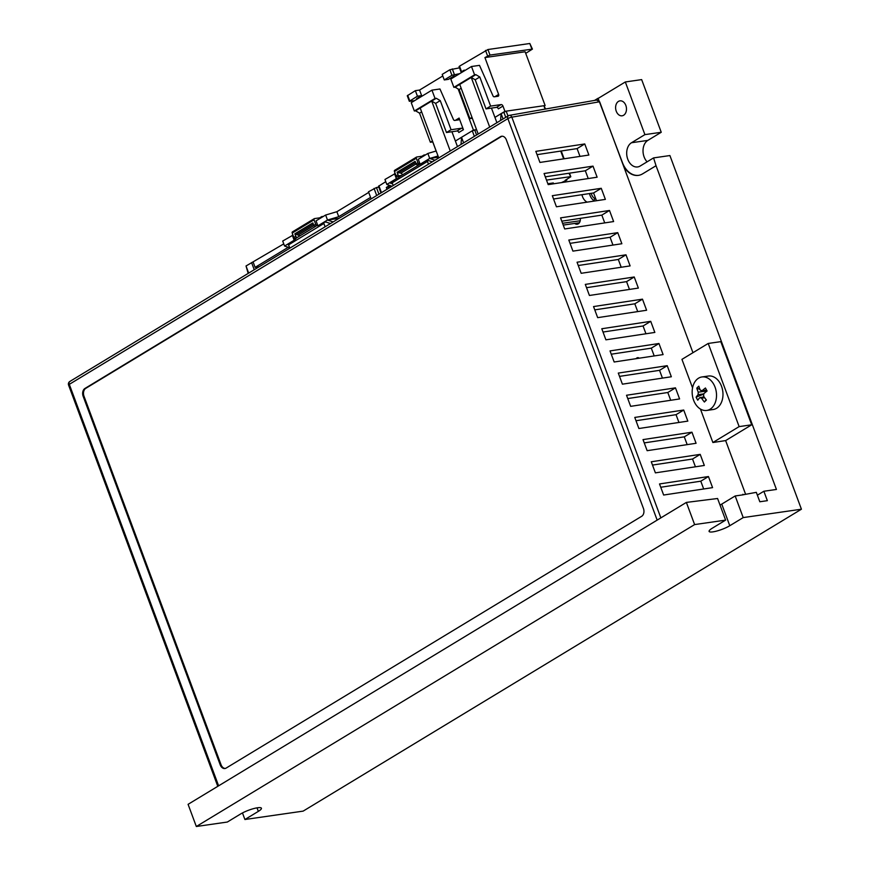 <?xml version="1.0" encoding="UTF-8"?>
<svg xmlns="http://www.w3.org/2000/svg" width="870" height="870" viewBox="0 0 870 870"><rect width="100%" height="100%" fill="white"/><g stroke="black" fill="none" stroke-linecap="round" stroke-linejoin="round"><path stroke-width="1.3" d="M641.668 516.301A6.036 4.306 -98.2 0 0 643.441 508.439L506.373 139.896A6.036 4.306 -98.2 0 0 501.685 136.242A6.036 4.306 -98.2 0 0 500.478 136.677L84.934 388.466A6.036 4.306 -98.2 0 0 83.161 396.328L220.219 764.871A6.036 4.306 -98.2 0 0 224.917 768.525A6.036 4.306 -98.2 0 0 226.113 768.09L641.668 516.301M502.11 136.209A6.036 4.306 -98.2 0 0 501.316 136.557L85.771 388.346A6.036 4.306 -98.2 0 0 83.998 396.209L221.056 764.752A6.036 4.306 -98.2 0 0 225.33 768.438M704.33 465.461L700.198 454.368L651.271 461.774L655.393 472.856L704.33 465.461M687.833 421.113L683.711 410.031L634.774 417.426L638.895 428.518L687.833 421.113M671.346 376.764L667.214 365.683L618.287 373.078L622.409 384.17L671.346 376.764M654.849 332.427L650.727 321.334L601.79 328.74L605.911 339.822L654.849 332.427M638.362 288.079L634.23 276.986L585.303 284.392L589.425 295.474L638.362 288.079M621.865 243.73L617.743 232.649L568.806 240.044L572.928 251.125L621.865 243.73M605.379 199.382L601.246 188.301L552.319 195.696L556.441 206.788L605.379 199.382M588.881 155.045L584.76 143.952L535.822 151.358L539.944 162.44L588.881 155.045M700.426 409.041L712.878 442.515L739.141 426.604L708.213 343.454L681.949 359.364L692.553 387.879M692.955 352.698L599.637 101.757L511.832 117.167A3.023 2.131 -100 0 0 509.428 115.351A3.023 2.131 -100 0 0 508.885 115.558A3.023 2.023 58.8 0 0 508.385 115.743A3.023 2.023 58.8 0 0 507.862 118.624L69.306 384.344L218.62 785.827M745.47 493.899L725.634 440.59L712.878 442.515M597.125 177.208L593.003 166.126L544.065 173.521L548.187 184.614L597.125 177.208M613.622 221.556L609.5 210.475L560.563 217.87L564.684 228.962L613.622 221.556M630.108 265.905L625.987 254.812L577.049 262.218L581.171 273.3L630.108 265.905M646.606 310.253L642.484 299.16L593.547 306.566L597.668 317.648L646.606 310.253M663.092 354.59L658.971 343.509L610.033 350.904L614.155 361.996L663.092 354.59M679.59 398.938L675.468 387.857L626.53 395.252L630.652 406.344L679.59 398.938M696.076 443.287L691.954 432.205L643.017 439.6L647.139 450.682L696.076 443.287M712.573 487.635L708.452 476.542L659.514 483.948L663.636 495.03L712.573 487.635M695.434 466.809L692.531 459.023L652.489 465.069M678.937 422.461L676.044 414.675L636.003 420.732M662.451 378.113L659.547 370.326L619.505 376.384M645.953 333.765L643.061 325.978L603.019 332.035M629.467 289.416L626.563 281.641L586.521 287.687M612.969 245.079L610.077 237.292L570.035 243.35M596.483 200.731L593.579 192.944L553.537 199.002M579.986 156.382L577.093 148.596L537.051 154.653M588.229 178.557L585.336 170.77L545.294 176.827M604.726 222.905L601.833 215.118L561.792 221.176M621.213 267.253L618.32 259.467L578.278 265.513M637.71 311.59L634.817 303.804L594.775 309.861M654.196 355.939L651.304 348.152L611.262 354.21M670.694 400.287L667.801 392.5L627.759 398.558M687.18 444.635L684.288 436.849L644.246 442.895M703.678 488.973L700.785 481.186L660.743 487.243M596.689 100.148L599.637 101.757M708.213 343.454L720.784 341.649L751.702 424.788L725.634 440.59M739.141 426.604L751.702 424.788M584.76 143.952L577.093 148.596M593.003 166.126L585.336 170.77M601.246 188.301L593.579 192.944M609.5 210.475L601.833 215.118M617.743 232.649L610.077 237.292M625.987 254.812L618.32 259.467M634.23 276.986L626.563 281.641M642.484 299.16L634.817 303.804M650.727 321.334L643.061 325.978M658.971 343.509L651.304 348.152M667.214 365.683L659.547 370.326M675.468 387.857L667.801 392.5M683.711 410.031L676.044 414.675M691.954 432.205L684.288 436.849M700.198 454.368L692.531 459.023M708.452 476.542L700.785 481.186M696.642 379.69A16.911 12.071 81.8 0 1 701.927 376.96A16.911 12.071 81.8 0 1 713.791 384.388A16.911 12.071 81.8 0 1 712.03 407.715A16.911 12.071 81.8 0 1 706.744 410.444A16.911 12.071 81.8 0 1 694.891 403.017A16.911 12.071 81.8 0 1 696.642 379.69M701.927 376.96L708.387 376.036A16.911 12.071 81.8 0 1 720.251 383.463A16.911 12.071 81.8 0 1 713.204 409.509L706.744 410.444M706.407 400.015A29.319 2.186 132 0 1 705.374 401.048A29.319 2.186 132 0 1 704.385 402.016A30.145 18.694 -134.6 0 1 701.568 398.188L699.73 397.688A30.145 9.831 151.2 0 0 697.762 400.189A29.319 26.209 -162.2 0 1 696.109 397.188A30.145 9.831 -28.8 0 1 698.088 394.686L698.273 392.185A30.145 18.694 -134.6 0 1 696.794 388.172A29.319 18.738 -3.5 0 1 697.762 387.161A29.319 18.738 -3.5 0 1 698.817 386.182A30.145 18.694 45.4 0 0 700.296 390.195L702.133 390.695A30.145 9.831 -28.8 0 1 705.439 387.998A29.319 5.285 57.6 0 0 707.092 391A30.145 9.831 151.2 0 0 703.786 393.697L703.602 396.198A30.145 18.694 45.4 0 0 706.407 400.015M706.668 390.249L701.514 391L706.56 390.054M704.037 396.861L699.73 397.688M706.125 399.667L704.385 402.016M703.428 394.186L696.109 397.188M698.273 392.185L704.613 391.272L703.275 390.739M699.98 389.434L696.794 388.172M704.613 391.272L705.287 391.576L706.625 390.26M705.287 391.576A1.816 1.294 81.8 0 1 705.418 392.326M494.845 96.722L498.63 94.428A1.816 1.218 -121.2 0 1 498.314 96.157A1.816 1.218 -121.2 0 1 497.999 96.265L494.225 96.809A1.207 0.805 -121.2 0 1 493.018 95.917L479.5 65.359L471.486 66.511L450.79 79.05L453.879 87.359L455.13 87.185L459.099 89.534L469.92 118.635L472.334 118.287M525.719 53.353L532.429 49.111L529.819 43.5L487.939 49.525L459.501 66.174L461.568 71.721L464.232 70.1L464.471 70.753M461.568 71.721L461.122 72.166L462.144 72.166M532.429 49.111L489.995 55.071L484.927 57.561L525.132 51.776L545.131 105.542L504.926 111.338L494.921 117.396L501.087 113.655L503.067 118.962M544.479 105.944L545.131 105.542M471.997 117.374L469.92 118.635M461.176 88.272L459.099 89.534M455.13 87.185L459.73 84.401L478.195 134.034M504.926 111.338L502.969 106.064L498.369 108.859A1.816 1.218 -121.2 0 0 496.487 107.369L501.087 104.585A1.816 1.218 -121.2 0 1 502.969 106.064M498.63 94.428L484.927 57.561M459.501 66.174L459.055 66.631L461.122 72.166M471.486 66.511L474.574 74.82L475.836 74.646L479.794 76.995L490.615 106.096L501.087 104.585M453.879 87.359L474.574 74.82M490.615 106.096L486.015 108.88L491.463 108.097L496.9 122.703M491.463 108.097L496.487 107.369M479.794 76.995L475.194 79.779L486.015 108.88M475.836 74.646L471.235 77.43L475.194 79.779M489.69 127.063L471.235 77.43L459.73 84.401M455.304 120.364L459.099 118.059L463.427 129.706L458.827 132.49A1.816 1.218 -121.2 0 0 456.946 131.011L461.546 128.216A1.816 1.218 -121.2 0 1 463.427 129.706M416.882 99.267L416.643 98.614L421.624 95.602L419.558 90.056L415.371 90.654L417.437 96.2L421.624 95.602M432.749 141.93L436.631 152.391M461.024 144.442L461.546 137.286L455.38 141.027L473.432 130.087L458.142 88.957M453.781 77.234L453.433 76.321L448.452 79.344L444.265 79.942L442.199 74.396L449.866 69.752L459.512 67.838M442.786 75.984L419.558 90.056M459.099 118.059A1.816 1.218 -121.2 0 1 458.773 119.788A1.816 1.218 -121.2 0 1 458.457 119.908L454.684 120.451A1.207 0.805 -121.2 0 1 453.477 119.56L439.959 88.99L431.944 90.143L435.033 98.462L436.294 98.277L440.253 100.626L451.073 129.728L461.546 128.216M451.073 129.728L446.484 132.512L456.946 131.011M431.944 90.143L411.249 102.682L414.337 111.001L415.599 110.816L419.558 113.165L430.378 142.267L432.803 141.919M417.437 96.2L409.324 101.301L407.269 95.754L415.371 90.654M455.858 75.973L453.433 76.321M473.432 130.087L476.564 129.641L472.279 130.783L461.546 137.286L463.623 142.865M451.921 131.729L457.457 146.595M440.253 100.626L435.652 103.41L446.484 132.512M435.652 103.41L431.694 101.061L436.294 98.277M432.455 141.005L430.378 142.267M421.635 111.904L419.558 113.165M415.599 110.816L420.199 108.032L438.752 157.927M409.324 101.301L414.533 100.692M459.697 73.645L451.932 75.298L444.265 79.942M420.199 108.032L431.694 101.061L450.247 150.967M414.337 111.001L435.033 98.462M380.962 192.944L378.483 186.278L385.758 181.678M392.044 186.234L386.791 184.451L384.942 179.47L395.219 173.565M423.603 163.756L420.145 164.245L418.285 159.264L427.866 153.457L436.12 151.01M387.019 189.279L386.334 187.441L391.206 186.745M389.662 185.43L386.334 187.441M427.866 153.457L429.726 158.449L427.039 160.069L432.292 161.842M438.034 155.991L429.726 158.449L434.978 160.221M420.145 164.245L427.039 160.069M394.523 173.663L396.372 178.654L399.841 178.154M386.791 184.451L396.372 178.654M424.299 155.621L424.473 154.914A1.207 0.805 -121.2 0 1 425.136 155.11M392.598 183.885L389.477 182.831L392.316 182.417M422.189 156.894L421.95 156.252L424.06 154.98M419.884 163.56L419.188 163.658A1.207 0.805 -121.2 0 1 417.937 162.679L416.295 158.242A1.207 0.805 -121.2 0 1 416.719 157.013L421.95 156.252M402.767 174.685L400.95 173.163L397.079 172.26L415.099 161.341L416.023 163.832A1.207 0.805 58.8 0 0 417.274 164.821L419.579 164.495M400.95 173.163L416.088 163.984M394.871 170.248A1.207 0.805 58.8 0 0 394.447 171.477L396.089 175.914L398.003 174.75L397.079 172.26M398.003 174.75A1.207 0.805 58.8 0 0 399.254 175.74L401.559 175.403M396.089 175.914A1.207 0.805 58.8 0 0 397.34 176.904L399.645 176.566M438.469 157.187L429.726 158.449M398.645 172.902L415.577 162.647M378.82 187.191L376.46 187.528L378.928 194.184M248.178 273.397L246.025 265.981L283.772 243.883M292.298 235.237L294.147 240.229L284.566 246.036L282.706 241.044L292.994 235.139M370.587 197.392L338.734 216.695L327.501 220.023L317.909 225.83L316.06 220.839L325.641 215.031L336.875 211.704L368.728 192.411M376.46 187.528L368.488 191.781L371.142 198.893M254.236 269.733L251.582 262.609M338.734 216.695L336.875 211.704M339.017 218.359L327.501 220.023L325.641 215.031M288.253 247.276L255.117 267.362L253.257 262.37M255.117 267.362L259.097 266.785M322.074 217.195L322.248 216.499A1.207 0.805 -121.2 0 1 322.9 216.695M289.83 248.157L288.601 244.851L287.252 244.405L288.72 244.198M327.501 220.023L333.134 221.926M324.814 221.643L330.448 223.557M319.964 218.468L319.725 217.837L321.835 216.554M284.566 246.036L289.688 247.765M317.659 225.134L316.963 225.243A1.207 0.805 -121.2 0 1 315.712 224.253L314.059 219.816A1.207 0.805 -121.2 0 1 314.483 218.587L319.725 217.837M299.998 235.803L294.854 233.834L312.863 222.916L313.798 225.417A1.207 0.805 58.8 0 0 315.049 226.396L315.669 226.309M298.714 234.737L313.863 225.558M292.635 231.822A1.207 0.805 58.8 0 0 292.211 233.051L293.864 237.488L295.778 236.325L294.854 233.834M295.778 236.325A1.207 0.805 58.8 0 0 297.029 237.314L297.66 237.227M293.864 237.488A1.207 0.805 58.8 0 0 295.115 238.478L296.126 238.336M296.42 234.487L313.352 224.221M616.254 111.229A7.547 5.383 -98.2 0 0 622.115 115.797A7.547 5.383 -98.2 0 0 625.834 105.422A7.547 5.383 -98.2 0 0 619.962 100.855A7.547 5.383 -98.2 0 0 616.254 111.229M623.475 165.887A21.141 15.084 -98.2 0 0 638.417 175.37A21.141 15.084 -98.2 0 0 642.615 173.848L656.034 165.724L776.432 489.451L763.86 491.256L767.362 500.674L759.825 501.762L756.324 492.344L741.653 495.041M594.547 100.409L598.071 98.277L598.951 100.626M729.789 525.719A12.68 2.577 -20.4 0 1 717.097 530.961A12.68 2.577 -20.4 0 1 709.104 531.407A12.68 2.577 -20.4 0 1 712.204 528.253L725.613 520.119L694.619 524.577L196.326 826.5L227.32 822.041L240.74 813.907A12.68 2.577 -20.4 0 1 253.431 808.665A12.68 2.577 -20.4 0 1 261.424 808.219A12.68 2.577 -20.4 0 1 258.336 811.373L244.916 819.507L303.141 811.123L801.422 509.211L743.208 517.585L729.789 525.719L721.752 504.1L735.172 495.965L743.208 517.585M720.023 505.068A12.68 2.577 159.6 0 0 721.752 504.1M196.326 826.5L188.083 804.326L686.376 502.414L717.576 498.499L725.613 520.119M641.658 79.605L625.323 81.965L644.909 134.622L661.243 132.273L641.658 79.605M661.243 132.273L647.835 140.396A12.68 9.048 -98.2 0 0 647.095 161.82M801.422 509.211L669.9 155.545L653.566 157.905L640.157 166.029A12.68 9.048 81.8 0 1 637.634 166.942A12.68 9.048 81.8 0 1 627.226 157.503A12.68 9.048 81.8 0 1 631.489 142.745L644.909 134.622M244.916 819.507L242.469 812.939M735.172 495.965L743.121 494.823L742.915 494.269M653.566 157.905L656.034 165.724M598.071 98.277L622.409 162.516A21.141 15.084 -98.2 0 0 638.623 175.338M625.323 81.965L598.495 98.212M757.379 495.182L763.86 491.256M686.376 502.414L694.619 524.577M591.241 193.303A7.547 5.383 -98.2 0 0 594.96 198.665M589.523 193.553A9.961 7.112 -98.2 0 0 590.077 195.478A9.961 7.112 -98.2 0 0 593.808 200.502M587.185 202.134A9.961 7.112 81.8 0 1 582.487 196.576A9.961 7.112 81.8 0 1 581.943 194.706M595.352 197.697A9.961 7.112 81.8 0 1 593.079 201.242M580.29 218.37A5.438 3.882 81.8 0 1 577.223 224.221A5.438 3.882 81.8 0 1 574.7 223.438M636.198 358.657A3.317 2.371 81.8 0 1 639.211 358.212M325.097 226.798L323.868 223.481L288.601 244.851L288.818 243.654L294.18 240.403M325.913 222.024L324.086 222.285L318.714 225.537M323.868 223.481L324.086 222.285M317.822 225.569L316.821 225.613L317.778 225.471M316.821 225.613L296.507 237.923L294.375 240.196M548.002 184.103L548.829 183.603L549.155 184.462M553.624 183.787L553.309 182.95L548.829 183.603M563.238 225.091L579.409 222.763M562.575 223.285L580.225 220.752M561.433 182.613L566.87 180.09L565.196 180.329L570.807 176.74L568.98 173.25M545.62 109L543.87 105.727L506.177 111.153L501.087 113.655L500.587 120.462M546.512 180.101L570.263 176.675M398.688 177.154L420.112 164.169M428.475 164.158L427.453 161.418L427.833 160.341M427.453 161.418L392.196 182.787L392.729 181.243M392.196 182.787L393.207 185.527M501.316 136.557L500.478 136.677M84.934 388.466L85.771 388.346M83.998 396.209L83.161 396.328M220.219 764.871L221.056 764.752M657.165 520.108L507.862 118.624A3.023 0.609 159.6 0 1 511.832 117.167L660.852 517.878M68.578 385.095A3.023 0.609 -20.4 0 1 69.306 384.344A3.023 2.023 58.8 0 1 69.839 381.462A3.023 3.023 0 0 0 68.578 385.095L217.794 786.328M70.34 381.277A3.023 2.023 58.8 0 0 69.839 381.462L508.385 115.743A3.023 3.023 0 0 1 509.428 115.351L597.233 99.941M704.667 397.753L701.568 398.188M703.602 393.892L698.088 394.686M487.591 55.952L485.525 50.406M489.995 55.071L487.939 49.525M531.885 49.046L529.819 43.5M452.28 68.882L454.336 74.418M449.866 69.752L451.932 75.298M407.704 95.298L409.77 100.844M381.462 192.651L378.918 185.821M416.023 163.832L417.937 162.679M417.274 164.821L419.188 163.658M399.254 175.74L397.34 176.904M416.295 158.242L394.447 171.477M248.679 273.104L246.025 265.981M374.046 188.409L376.699 195.532M313.798 225.417L315.712 224.253M315.049 226.396L316.963 225.243M297.029 237.314L295.115 238.478M314.059 219.816L292.211 233.051M647.835 140.396L631.489 142.745M258.336 811.373L257.02 807.849M563.629 158.862L560.737 151.075M545.12 109.087L543.87 105.727M503.773 112.034L505.742 117.341M506.177 111.153L507.982 115.993M472.279 130.783L474.357 136.362M474.694 129.913L476.586 135.013M416.502 157.089L394.654 170.324M314.277 218.664L292.429 231.898M570.807 176.74L569.48 173.173M564.13 158.786L561.237 150.999"/></g></svg>
